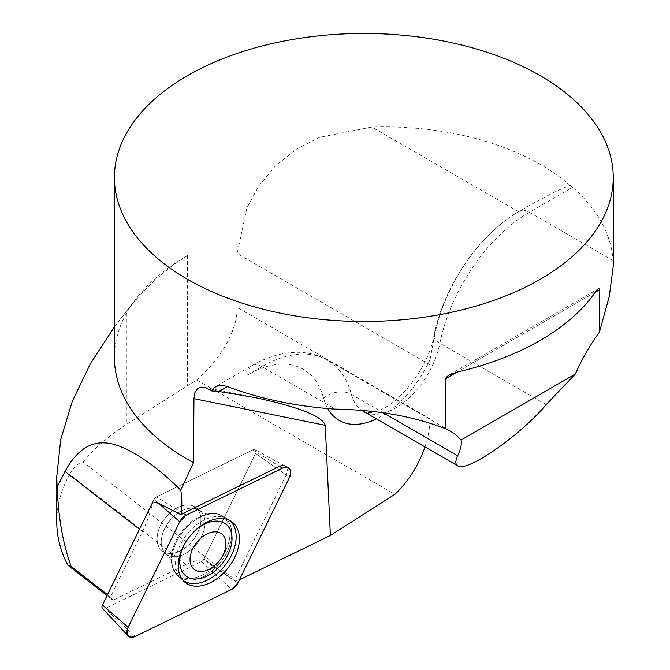 <?xml version="1.0" encoding="UTF-8"?>
<svg xmlns="http://www.w3.org/2000/svg" width="670" height="670" viewBox="0 0 670 670"><rect width="100%" height="100%" fill="white"/><g stroke="black" fill="none" stroke-linecap="round" stroke-linejoin="round"><path stroke-width="0.5" stroke-dasharray="3.35 2.51" d="M114.419 326.901L126.898 310.83C145.524 287.288 165.716 268.888 187.474 255.622A249.416 144 0 0 0 136.152 298.661A249.416 144 0 0 0 114.419 357.445M424.956 446.923A71.087 41.038 120 0 0 429.972 418.742L429.972 364.773A130.943 75.601 120 0 1 430.081 359.514L434.947 333.786C444.645 286.224 478.514 234.91 518.496 211.77L520.196 210.79C543.697 197.248 560.321 188.814 570.061 185.489L572.607 187.273A249.416 144 180 0 1 613.075 260.597L613.234 266.199M570.061 185.489C526.176 146.814 450.274 124.453 371.766 127.066L319.699 137.275L296.098 149.351L275.462 165.858L258.88 185.875L246.895 207.968L237.163 253.453L237.163 307.421C237.557 332.169 218.278 361.498 196.729 379.89L126.898 424.152L126.898 310.83M56.749 521.729C56.799 505.599 61.096 489.762 69.647 474.226L186.093 564.559A52.377 33.927 127.8 0 1 203.479 559.852L234.408 580.789A52.377 33.927 -52.2 0 1 236.811 581.125L239.391 579.86M69.647 474.226C73.683 466.982 78.189 462.886 83.164 461.931L236.811 581.125M186.093 564.559L112.987 600.236L110.483 596.962L142.467 531.561A101.011 65.434 127.8 0 0 152.827 501.947L154.058 499.435L152.827 501.947M107.024 595.613L112.987 600.236M107.502 594.65L110.483 596.962M196.729 379.89L394.906 494.309M83.164 461.931C94.638 448.062 109.21 435.467 126.898 424.152M203.479 559.852A3.819 2.479 127.8 0 0 203.982 559.014L234.517 580.58L286.14 475.013L255.605 453.448A3.819 2.479 127.8 0 0 255.153 449.763A3.819 2.479 127.8 0 0 252.891 449.888L156.495 496.922A3.819 2.479 127.8 0 0 154.058 499.435A3.819 2.479 -52.2 0 1 156.495 496.922L252.891 449.888A3.819 2.479 -52.2 0 1 255.153 449.763A3.819 2.479 -52.2 0 1 255.605 453.448L203.982 559.014L255.605 453.448L289.499 477.383M285.035 466.052L255.153 449.763L285.035 466.052A9.296 6.022 -52.2 0 1 286.14 475.013M182.91 580.279A37.956 24.589 -52.2 0 1 181.478 579.089A37.956 24.589 -52.2 0 1 175.548 563.236A37.956 24.589 -52.2 0 1 194.761 526.285A37.956 24.589 -52.2 0 1 227.926 519.208A37.956 24.589 -52.2 0 1 229.441 520.305M160.08 548.755A27.436 17.772 -52.2 0 1 166.453 516.537A27.436 17.772 -52.2 0 1 195.841 507.55A27.436 17.772 -52.2 0 1 193.061 540.12A27.436 17.772 -52.2 0 1 162.207 550.899A27.436 17.772 -52.2 0 1 160.08 548.755A27.436 17.772 127.8 0 0 162.207 550.899A27.436 17.772 127.8 0 0 193.061 540.12A27.436 17.772 127.8 0 0 195.841 507.55A27.436 17.772 127.8 0 0 166.453 516.537A27.436 17.772 127.8 0 0 160.08 548.755M193.948 531.737A32.738 21.206 127.8 0 0 185.163 543.06M185.816 575.924A32.738 21.206 127.8 0 0 222.616 563.043A32.738 21.206 127.8 0 0 225.949 524.2M195.598 530.138A32.738 21.206 127.8 0 0 184.032 545.053M237.875 582.959L203.982 559.014A3.819 2.479 -52.2 0 1 201.544 561.527L105.157 608.561A3.819 2.479 -52.2 0 1 102.477 608.377M187.474 255.622L187.474 385.51M139.486 529.241L142.467 531.561M430.081 359.514A84.722 48.918 -60 0 1 376.44 418.909M327.714 408.541A84.722 48.918 -60 0 1 323.627 398.298A110.994 64.077 120 0 0 247.799 374.806L261.903 366.658A130.943 75.601 -60 0 1 327.379 360.167A130.943 75.601 -60 0 1 351.373 394.37A64.772 37.394 120 0 0 362.897 411.087M429.972 418.742L237.163 307.421M247.799 374.806A19.949 11.524 60 0 1 251.928 365.669A19.949 11.524 60 0 1 261.903 366.658L335.461 409.119M595.211 292.338L456.974 372.151L595.211 292.338M429.972 364.773L237.163 253.453M518.496 211.77L371.766 127.066M613.075 260.597L529.342 212.256L572.607 187.273M546.167 404.638L439.88 343.274A130.943 75.601 -60 0 1 529.342 212.256A19.949 11.524 60 0 0 519.367 211.268A19.949 11.524 60 0 0 519.292 211.31M383.969 413.189L351.373 394.37A19.949 14.095 165.1 0 0 323.627 398.298M434.947 333.786A19.949 8.166 11.5 0 0 433.959 335.62C428.7 366.574 400.3 403.106 379.17 410.274C374.061 412.887 368.751 413.222 363.241 411.288A64.772 37.394 120 0 0 407.502 399.412A64.772 37.394 120 0 0 439.88 343.274A19.949 8.166 11.5 0 1 433.959 335.62C443.641 286.341 479.201 233.972 519.367 211.268L520.196 210.79M209.584 389.538L219.425 391.54M183.128 513.396L156.495 496.922L183.128 513.396M252.891 449.888L279.524 466.362L252.891 449.888M227.691 520.213A37.486 24.288 127.8 0 0 223.604 516.444A37.486 24.288 127.8 0 0 182.617 532.014A37.486 24.288 127.8 0 0 177.726 575.58A37.486 24.288 127.8 0 0 218.244 565.07A37.486 24.288 127.8 0 0 227.691 520.213A37.486 24.288 -52.2 0 1 218.244 565.07A37.486 24.288 -52.2 0 1 177.726 575.58A37.486 24.288 -52.2 0 1 182.617 532.014A37.486 24.288 -52.2 0 1 223.604 516.444A37.486 24.288 -52.2 0 1 227.691 520.213M154.058 499.435L158.48 503.27L154.058 499.435M226.058 519.811A36.791 23.835 -52.2 0 1 208.847 571.049A36.791 23.835 -52.2 0 1 171.294 560.12A36.791 23.835 -52.2 0 1 207.022 514.058A36.791 23.835 -52.2 0 1 226.058 519.811A36.791 23.835 127.8 0 0 207.022 514.058A36.791 23.835 127.8 0 0 171.294 560.12A36.791 23.835 127.8 0 0 208.847 571.049A36.791 23.835 127.8 0 0 226.058 519.811M164.2 551.954A27.436 17.772 127.8 0 0 166.327 554.098A27.436 17.772 127.8 0 0 195.707 545.112A27.436 17.772 127.8 0 0 202.08 512.893A27.436 17.772 127.8 0 0 199.953 510.741A27.436 17.772 127.8 0 0 170.574 519.736A27.436 17.772 127.8 0 0 164.2 551.954A27.436 17.772 -52.2 0 1 170.574 519.736A27.436 17.772 -52.2 0 1 199.953 510.741A27.436 17.772 -52.2 0 1 202.08 512.893A27.436 17.772 -52.2 0 1 195.707 545.112A27.436 17.772 -52.2 0 1 166.327 554.098A27.436 17.772 -52.2 0 1 164.2 551.954M201.544 561.527L231.56 589.466M135.173 636.5L105.157 608.561M136.152 298.661L120.29 319.138M449.947 430.936L327.379 360.167C317.915 354.807 307.597 352.185 296.408 352.303C281.484 352.621 266.66 357.077 251.928 365.669L215.949 386.439M449.076 375.024L598.302 288.862M204.183 387.243L254.91 397.553M184.217 581.644L177.726 575.58C173.739 571.778 171.595 566.619 171.294 560.12L171.361 560.907L171.294 560.12C171.595 566.619 173.739 571.778 177.726 575.58L181.478 579.089M231.083 521.226L223.604 516.444C218.922 513.53 213.395 512.734 207.022 514.058L207.8 513.932L207.022 514.058C213.395 512.734 218.922 513.53 223.604 516.444L227.926 519.208M171.361 560.907C171.453 559.768 169.778 557.499 166.327 554.098L162.207 550.899L166.327 554.098C169.778 557.499 171.453 559.768 171.361 560.907M207.8 513.932C206.72 514.3 204.107 513.237 199.953 510.741L195.841 507.55L199.953 510.741C204.107 513.237 206.72 514.3 207.8 513.932"/><path stroke-width="1" d="M114.419 177.475A249.416 144 180 0 1 290.445 39.848A249.416 144 180 0 1 570.061 96.48A249.416 144 180 0 1 613.251 177.475A249.416 144 180 0 1 459.285 310.512A249.416 144 180 0 1 187.474 279.298A249.416 144 180 0 1 114.419 177.475L114.419 357.445A249.416 144 0 0 0 193.521 462.643L180.741 490.139A101.011 65.434 -52.2 0 1 181.034 514.728L158.48 503.27L152.827 501.947L102.435 605.01L128.129 627.288A9.899 6.415 127.8 0 0 128.246 636.006A9.899 6.415 127.8 0 0 135.173 636.5L231.56 589.466A9.899 6.415 127.8 0 0 237.875 582.959L289.499 477.383A9.899 6.415 127.8 0 0 288.326 467.844A9.899 6.415 127.8 0 0 282.455 468.171L186.067 515.205A9.899 6.415 127.8 0 0 179.753 521.712L128.129 627.288M461.052 440.022L575.346 374.036L546.167 404.638C519.619 436.12 466.303 472.953 457.644 465.792C455.248 464.335 455.257 460.985 457.66 455.742C460.784 449 461.915 443.758 461.052 440.022A130.943 75.601 120 0 0 449.947 430.936A130.943 75.601 120 0 0 445.692 428.783C413.775 416.372 377.034 409.822 335.461 409.119A249.416 144 180 0 1 227.373 386.59L223.445 385.526L218.37 385.585L214.358 387.52L211.862 390.962L204.827 387.394L200.673 387.176L197.432 388.759L194.978 392.461L193.948 398.65L193.521 462.643M445.692 428.783L445.692 378.659L446.287 377.21L449.076 375.024M613.234 266.199L609.348 296.115L599.441 332.144L599.441 289.725L599.156 288.812L598.302 288.862L595.211 292.338A249.416 144 0 0 1 456.974 372.151L448.892 375.125M180.741 490.139C158.974 468.631 138.64 454 119.737 446.245C101.631 439.554 82.109 440.207 64.99 471.462L57.101 487.123C58.432 517.969 63.097 544.409 71.121 566.426L67.879 565.245L107.024 595.613M67.879 565.245C60.493 551.192 56.782 536.687 56.749 521.729M71.121 566.426L107.502 594.65M424.956 446.923A71.087 41.038 120 0 1 394.906 494.309L330.385 535.464L325.252 425.333L193.948 398.65M325.252 425.333C322.337 416.238 298.887 406.975 254.91 397.553L219.425 391.54L211.862 390.962M57.101 487.123L56.749 476.496L60.769 439.378L72.26 401.397L90.433 363.676L114.419 326.901M239.391 579.86L330.385 535.464M181.034 514.728A9.296 6.022 -52.2 0 1 183.128 513.396L186.067 515.205M282.455 468.171L279.524 466.362L183.128 513.396M279.524 466.362A9.296 6.022 -52.2 0 1 285.035 466.052L288.326 467.844M599.441 332.144A130.943 75.601 120 0 0 575.346 374.036M229.441 520.305A37.956 24.589 -52.2 0 1 232.063 523.019A37.956 24.589 -52.2 0 1 223.453 567.364A37.956 24.589 -52.2 0 1 182.91 580.279M192.474 567.666A22.445 14.539 127.8 0 0 223.52 553.889A22.445 14.539 127.8 0 0 207.926 533.496A22.445 14.539 127.8 0 0 192.474 567.666M185.163 543.06A32.738 21.206 127.8 0 0 183.304 573.386A32.738 21.206 127.8 0 0 185.841 575.949A32.738 21.206 127.8 0 0 222.658 563.076A32.738 21.206 127.8 0 0 225.966 524.216A32.738 21.206 127.8 0 0 193.948 531.737M184.032 545.053A32.738 21.206 127.8 0 0 179.719 561.418A32.738 21.206 127.8 0 0 183.253 573.344A32.738 21.206 127.8 0 0 185.791 575.907A32.738 21.206 127.8 0 0 185.816 575.924L185.841 575.949M225.949 524.2A32.738 21.206 127.8 0 0 225.924 524.174A32.738 21.206 127.8 0 0 195.598 530.138M128.246 636.006L102.477 608.377A3.819 2.479 -52.2 0 1 102.435 605.01M182.366 579.6A38.299 24.807 127.8 0 0 184.217 581.644A38.299 24.807 127.8 0 0 225.606 570.899A38.299 24.807 127.8 0 0 235.262 525.071A38.299 24.807 127.8 0 0 231.083 521.226A38.299 24.807 127.8 0 0 190.531 535.489A38.299 24.807 127.8 0 0 182.366 579.6M231.535 589.483L237.892 582.925L289.499 477.4C291.986 469.327 289.641 466.253 282.447 468.179L186.093 515.197L179.736 521.746L128.129 627.279C125.642 635.344 127.987 638.418 135.181 636.492L231.535 589.483M64.99 471.462L139.486 529.241M376.44 418.909A84.722 48.918 -60 0 1 327.714 408.541M227.373 386.59L218.922 391.473M599.441 289.892L595.211 292.338M456.974 372.151L445.692 378.659M457.66 455.742L383.969 413.189M362.897 411.087A64.772 37.394 120 0 0 363.241 411.288L457.644 465.792M179.753 521.712L158.48 503.27M613.251 266.199L613.251 177.475M56.749 521.369L56.749 476.496"/></g></svg>
